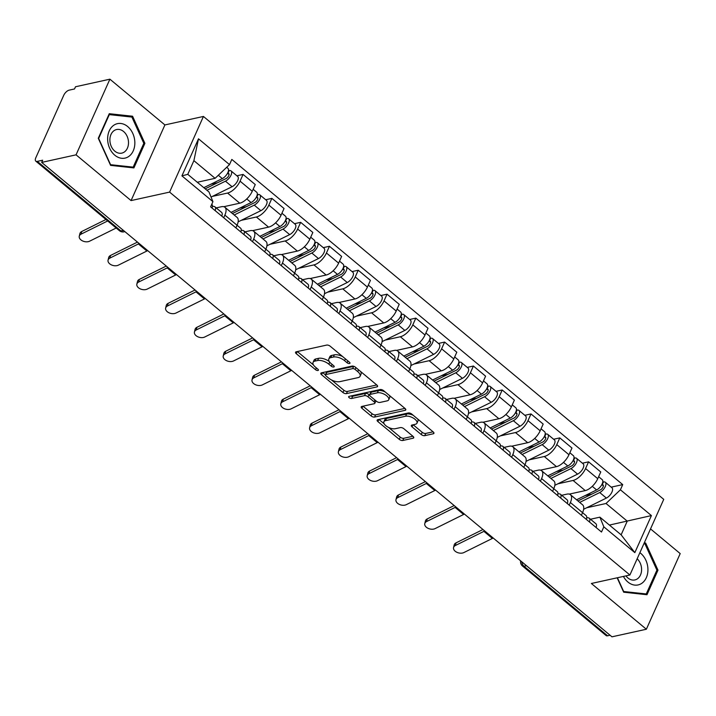 <?xml version="1.0" encoding="UTF-8"?>
<svg xmlns="http://www.w3.org/2000/svg" width="716" height="716" viewBox="0 0 716 716"><rect width="100%" height="100%" fill="white"/><g stroke="black" fill="none" stroke-linecap="round" stroke-linejoin="round"><path stroke-width="1.07" d="M349.533 363.54A1.862 0.85 -155.9 0 0 349.963 363.254A1.862 0.85 -155.9 0 0 349.453 362.224L330.201 346.213A2.667 1.217 -155.9 0 0 326.693 345.085L296.155 351.807A2.667 1.217 -155.9 0 0 295.538 352.227A2.667 1.217 -155.9 0 0 296.272 353.686L315.523 369.698A1.862 0.85 -155.9 0 0 317.976 370.494A1.862 0.85 -155.9 0 0 318.414 370.199A1.862 0.85 -155.9 0 0 317.895 369.179L315.407 367.102A8.529 3.884 -155.9 0 1 313.053 362.43A8.529 3.884 -155.9 0 1 315.04 361.088L317.582 360.524A8.529 3.884 -155.9 0 1 328.805 364.149L331.302 366.225A1.862 0.85 -155.9 0 0 333.754 367.013A1.862 0.85 -155.9 0 0 334.193 366.726A1.862 0.85 -155.9 0 0 333.674 365.697L331.186 363.63A8.529 3.884 -155.9 0 1 328.832 358.949A8.529 3.884 -155.9 0 1 330.81 357.615L333.361 357.051A8.529 3.884 -155.9 0 1 344.584 360.676L347.072 362.752A1.862 0.85 -155.9 0 0 349.533 363.54M421.232 434.523A2.667 1.217 -155.9 0 0 424.74 435.659L433.305 433.771A2.667 1.217 -155.9 0 0 433.923 433.35A2.667 1.217 -155.9 0 0 433.189 431.891L411.816 414.108A2.667 1.217 -155.9 0 0 408.308 412.971L377.771 419.692A2.667 1.217 -155.9 0 0 377.153 420.113A2.667 1.217 -155.9 0 0 377.887 421.581L399.268 439.356A2.667 1.217 -155.9 0 0 402.777 440.492L413.123 438.21A2.667 1.217 -155.9 0 0 413.741 437.798A2.667 1.217 -155.9 0 0 413.007 436.33L403.86 428.723A2.667 1.217 -155.9 0 0 400.351 427.586L395.214 428.723A7.124 3.249 -155.9 0 1 387.32 426.745A7.124 3.249 -155.9 0 1 383.865 421.778A7.124 3.249 -155.9 0 1 385.521 420.659L405.623 416.229A7.124 3.249 -155.9 0 1 413.517 418.207A7.124 3.249 -155.9 0 1 416.981 423.174A7.124 3.249 -155.9 0 1 415.316 424.293L411.969 425.027A2.667 1.217 -155.9 0 0 411.351 425.447A2.667 1.217 -155.9 0 0 412.085 426.915L421.232 434.523L422.216 432.312A2.667 1.217 -155.9 0 0 425.725 433.449L433.117 431.82M131.064 200.587L164.904 124.933L109.897 79.181L76.057 154.835L131.064 200.587L169.602 192.103L629.901 575.002L591.362 583.486L646.36 629.239L611.965 636.819L41.671 162.407L42.656 160.205L37.295 161.377L120.906 230.928A5.433 4.117 77.6 0 0 124.047 231.823L124.888 231.635M76.057 154.835L41.671 162.407M376.965 386.9A2.667 1.217 -155.9 0 0 377.583 386.479A2.667 1.217 -155.9 0 0 376.849 385.02L355.476 367.236A2.667 1.217 -155.9 0 0 351.968 366.1L321.43 372.83A2.667 1.217 -155.9 0 0 320.813 373.251A2.667 1.217 -155.9 0 0 321.547 374.71L342.928 392.493A2.667 1.217 -155.9 0 0 346.428 393.621L376.965 386.9L377.484 385.736M383.642 390.668L405.023 408.451A2.667 1.217 -155.9 0 1 405.757 409.919A2.667 1.217 -155.9 0 1 405.14 410.331L374.602 417.061A2.667 1.217 -155.9 0 1 371.094 415.924L361.947 408.317A2.667 1.217 -155.9 0 1 361.213 406.849A2.667 1.217 -155.9 0 1 361.831 406.437L374.217 403.708A2.667 1.217 -155.9 0 0 374.835 403.287A2.667 1.217 -155.9 0 0 374.101 401.828L368.033 396.78A2.667 1.217 -155.9 0 0 364.525 395.644L351.628 398.481A1.862 0.85 -155.9 0 1 349.56 397.971A1.862 0.85 -155.9 0 1 348.656 396.664A1.862 0.85 -155.9 0 1 349.095 396.378L380.133 389.54A2.667 1.217 -155.9 0 1 383.642 390.668M109.897 79.181L75.511 86.761L74.518 88.963L69.166 90.144A5.433 2.533 -50.2 0 0 63.733 95.317L35.818 157.735A5.433 2.533 -50.2 0 0 35.8 161.145A5.433 2.533 -50.2 0 0 37.295 161.377M164.904 124.933L203.434 116.448L663.741 499.356L629.901 575.002M646.36 629.239L680.2 553.593L650.522 528.9M610.077 635.244L607.598 635.79A5.433 2.533 129.8 0 1 606.103 635.548L522.492 566.007A5.433 2.533 -50.2 0 0 523.996 566.24L607.598 635.79M216.187 207.882L221.459 206.727A12.485 5.826 129.8 0 1 224.905 207.273A12.485 5.826 129.8 0 1 224.869 215.113L223.705 217.736M223.786 206.7L239.762 203.183A12.485 5.826 -50.2 0 0 252.247 191.288L240.066 181.157A12.485 5.826 129.8 0 1 227.581 193.052L212.419 196.39M240.066 181.157L243.073 174.427L236.898 175.787M235.886 227.867L237.05 225.254A12.485 5.826 -50.2 0 0 237.085 217.404L224.905 207.273M252.247 191.288L255.254 184.558L243.073 174.427M244.979 231.832L250.251 230.677A12.485 5.826 129.8 0 1 253.697 231.223A12.485 5.826 129.8 0 1 253.661 239.072L252.497 241.686M265.69 199.737L271.865 198.377L268.858 205.107A12.485 5.826 129.8 0 1 256.373 217.002L241.211 220.34M264.678 251.817L265.842 249.204A12.485 5.826 -50.2 0 0 265.878 241.355L253.697 231.223M252.578 230.65L268.554 227.133A12.485 5.826 -50.2 0 0 281.039 215.239L284.046 208.508L271.865 198.377M273.772 255.782L279.043 254.627A12.485 5.826 129.8 0 1 282.489 255.173A12.485 5.826 129.8 0 1 282.453 263.023L281.281 265.636M294.482 223.687L300.657 222.327L297.65 229.057A12.485 5.826 129.8 0 1 285.165 240.952L269.995 244.29M293.47 275.767L294.634 273.154A12.485 5.826 -50.2 0 0 294.67 265.305L282.489 255.173M281.361 254.601L297.346 251.083A12.485 5.826 -50.2 0 0 309.831 239.189L312.838 232.458L300.657 222.327M302.564 279.732L307.835 278.578A12.485 5.826 129.8 0 1 311.281 279.124A12.485 5.826 129.8 0 1 311.245 286.973L310.073 289.586M323.274 247.638L329.45 246.277L326.442 253.008A12.485 5.826 129.8 0 1 313.957 264.902L298.787 268.24M322.254 299.718L323.426 297.104A12.485 5.826 -50.2 0 0 323.462 289.255L311.281 279.124M310.153 278.551L326.138 275.034A12.485 5.826 -50.2 0 0 338.623 263.139L341.63 256.409L329.45 246.277M331.356 303.691L336.627 302.528A12.485 5.826 129.8 0 1 340.073 303.074A12.485 5.826 129.8 0 1 340.037 310.923L338.865 313.536M352.066 271.588L358.242 270.227L355.234 276.958A12.485 5.826 129.8 0 1 342.749 288.852L327.579 292.191M351.046 323.677L352.218 321.054A12.485 5.826 -50.2 0 0 352.254 313.205L340.073 303.074M338.945 302.501L354.93 298.984A12.485 5.826 -50.2 0 0 367.415 287.089L370.423 280.359L358.242 270.227M360.148 327.642L365.42 326.478A12.485 5.826 129.8 0 1 368.865 327.024A12.485 5.826 129.8 0 1 368.83 334.873L367.657 337.487M380.858 295.538L387.034 294.178L384.027 300.908A12.485 5.826 129.8 0 1 371.541 312.803L356.371 316.141M379.838 347.627L381.01 345.005A12.485 5.826 -50.2 0 0 381.046 337.155L368.865 327.024M367.738 326.451L383.722 322.934A12.485 5.826 -50.2 0 0 396.208 311.039L399.215 304.309L387.034 294.178M388.94 351.592L394.212 350.428A12.485 5.826 129.8 0 1 397.657 350.974A12.485 5.826 129.8 0 1 397.622 358.823L396.449 361.446M409.65 319.488L415.826 318.128L412.819 324.858A12.485 5.826 129.8 0 1 400.334 336.753L385.163 340.091M408.63 371.577L409.803 368.955A12.485 5.826 -50.2 0 0 409.838 361.106L397.657 350.974M396.53 350.401L412.514 346.884A12.485 5.826 -50.2 0 0 425 334.99L428.007 328.259L415.826 318.128M417.732 375.542L423.004 374.379A12.485 5.826 129.8 0 1 426.45 374.924A12.485 5.826 129.8 0 1 426.414 382.774L425.241 385.396M438.443 343.438L444.618 342.078L441.611 348.808A12.485 5.826 129.8 0 1 429.117 360.703L413.955 364.041M437.422 395.527L438.595 392.905A12.485 5.826 -50.2 0 0 438.631 385.056L426.45 374.924M425.322 374.352L441.307 370.834A12.485 5.826 -50.2 0 0 453.792 358.94L456.799 352.218L444.618 342.078M446.524 399.492L451.796 398.329A12.485 5.826 129.8 0 1 455.242 398.875A12.485 5.826 129.8 0 1 455.206 406.724L454.034 409.346M467.235 367.389L473.41 366.028L470.403 372.759A12.485 5.826 129.8 0 1 457.909 384.653L442.748 387.991M466.214 419.478L467.387 416.855A12.485 5.826 -50.2 0 0 467.423 409.006L455.242 398.875M454.114 398.311L470.09 394.785A12.485 5.826 -50.2 0 0 482.584 382.89L485.591 376.168L473.41 366.028M475.317 423.442L480.588 422.279A12.485 5.826 129.8 0 1 484.034 422.825A12.485 5.826 129.8 0 1 483.998 430.674L482.826 433.296M496.027 391.339L502.202 389.987L499.195 396.709A12.485 5.826 129.8 0 1 486.701 408.603L471.54 411.942M495.007 443.428L496.179 440.805A12.485 5.826 -50.2 0 0 496.215 432.956L484.034 422.825M482.906 422.261L498.882 418.735A12.485 5.826 -50.2 0 0 511.376 406.84L514.383 400.119L502.202 389.987M504.109 447.393L509.38 446.229A12.485 5.826 129.8 0 1 512.826 446.775A12.485 5.826 129.8 0 1 512.79 454.624L511.618 457.247M524.819 415.298L530.995 413.938L527.987 420.659A12.485 5.826 129.8 0 1 515.493 432.554L500.332 435.892M523.799 467.378L524.971 464.756A12.485 5.826 -50.2 0 0 525.007 456.915L512.826 446.775M511.698 446.211L527.674 442.694A12.485 5.826 -50.2 0 0 540.168 430.79L543.175 424.069L530.995 413.938M532.901 471.343L538.172 470.179A12.485 5.826 129.8 0 1 541.618 470.725A12.485 5.826 129.8 0 1 541.582 478.574L540.41 481.197M553.611 439.248L559.787 437.888L556.779 444.609A12.485 5.826 129.8 0 1 544.285 456.504L529.124 459.842M552.591 491.328L553.763 488.706A12.485 5.826 -50.2 0 0 553.799 480.866L541.618 470.725M540.49 470.161L556.466 466.644A12.485 5.826 -50.2 0 0 568.96 454.741L571.968 448.019L559.787 437.888M561.693 495.293L566.965 494.13A12.485 5.826 129.8 0 1 570.41 494.675A12.485 5.826 129.8 0 1 570.375 502.525L569.202 505.147M582.403 463.198L588.579 461.838L585.572 468.559A12.485 5.826 129.8 0 1 573.077 480.454L557.916 483.801M581.383 515.278L582.555 512.656A12.485 5.826 -50.2 0 0 582.591 504.816L570.41 494.675M569.283 494.112L585.258 490.594A12.485 5.826 -50.2 0 0 597.753 478.691L600.76 471.969L588.579 461.838M197.285 182.249L215.113 178.32L193.893 160.661L187.771 174.337L209 191.995L212.929 201.661L210.611 206.843L601.512 532.024L603.83 526.842L599.901 517.167L621.13 534.825L627.243 521.15L606.022 503.491L586.708 507.751M212.929 201.661L181.918 175.868L198.493 138.815L229.505 164.608L215.113 178.32M606.022 503.491L620.405 489.789L622.723 484.607L231.823 159.426L229.505 164.608M620.405 489.789L651.417 515.583L634.841 552.636L603.83 526.842M169.602 192.103L203.434 116.448M144.892 143.334L132.576 116.234L109.271 113.701L98.28 138.278L110.595 165.378L133.901 167.911L144.892 143.334L143.701 143.594M617.147 577.812L623.681 592.195L646.987 594.727L657.977 570.151L645.662 543.041L644.266 542.889M609.414 525.079L651.417 515.583M590.485 519.243L599.901 517.167M611.196 487.148L622.723 484.607M181.918 175.868L187.771 174.337M198.493 138.815L193.893 160.661M621.13 534.825L634.841 552.636M129.793 116.842L132.576 116.234M644.033 543.408L645.662 543.041M656.796 570.41L657.977 570.151M342.633 356.559A8.529 3.884 -155.9 0 0 334.345 354.841L333.361 357.051M328.832 358.949L329.816 356.747A8.529 3.884 -155.9 0 1 331.803 355.405L334.345 354.841M329.279 361.535A8.529 3.884 -155.9 0 0 318.566 358.322L317.582 360.524M313.053 362.43L314.038 360.22A8.529 3.884 -155.9 0 1 316.025 358.877L318.566 358.322M297.337 351.547L313.474 364.963M331.481 379.945L343.913 390.283A2.667 1.217 -155.9 0 0 347.421 391.419L376.768 384.957M322.612 372.571L325.377 374.871M355.091 369.42A1.862 0.85 -155.9 0 0 352.639 368.624L325.834 374.531A1.862 0.85 -155.9 0 0 325.404 374.817A1.862 0.85 -155.9 0 0 325.914 375.846L328.546 378.03A8.529 3.884 -155.9 0 0 339.769 381.655L358.09 377.618A8.529 3.884 -155.9 0 0 360.076 376.276A8.529 3.884 -155.9 0 0 357.723 371.604L355.091 369.42L355.906 367.594M353.999 366.386A1.862 0.85 -155.9 0 0 353.623 366.422L352.639 368.624M325.404 374.817L326.389 372.615A1.862 0.85 -155.9 0 1 326.818 372.32L353.623 366.422M360.076 376.276L361.061 374.074A8.529 3.884 -155.9 0 0 360.64 371.532M404.943 408.389L375.587 414.85L374.602 417.061M363.012 406.178L372.078 413.723A2.667 1.217 -155.9 0 0 375.587 414.85M374.835 403.287L375.819 401.085A2.667 1.217 -155.9 0 0 375.873 400.799M369.617 395.071L369.017 394.57A2.667 1.217 -155.9 0 0 365.509 393.442L352.612 396.279L351.628 398.481M350.938 395.966A1.862 0.85 -155.9 0 0 352.612 396.279M387.061 400.879A7.124 3.249 -155.9 0 0 388.725 399.761A7.124 3.249 -155.9 0 0 385.262 394.785A7.124 3.249 -155.9 0 0 377.368 392.815L370.288 394.373A2.667 1.217 -155.9 0 0 369.671 394.793A2.667 1.217 -155.9 0 0 370.405 396.252L376.473 401.3A2.667 1.217 -155.9 0 0 379.981 402.437L387.061 400.879M388.725 399.761L389.71 397.55A7.124 3.249 -155.9 0 0 389.352 395.42M385.298 392.046A7.124 3.249 -155.9 0 0 378.361 390.614L377.368 392.815M369.671 394.793L370.655 392.592A2.667 1.217 -155.9 0 1 371.273 392.171L378.361 390.614M413.15 424.767L422.216 432.312M416.981 423.174L417.965 420.963A7.124 3.249 -155.9 0 0 417.714 419.012M413.284 415.325A7.124 3.249 -155.9 0 0 406.616 414.027L405.623 416.229M383.865 421.778L384.85 419.576A7.124 3.249 -155.9 0 1 386.515 418.448L406.616 414.027M388.546 427.416L400.253 437.154A2.667 1.217 -155.9 0 0 403.761 438.29L412.926 436.268M378.952 419.433L384.116 423.738M205.197 188.827L226.095 178.553A3.258 1.522 -50.2 0 0 228.583 176.029A3.258 1.522 -50.2 0 0 228.771 173.612A3.258 1.522 -50.2 0 0 227.876 173.469L229.156 170.605A6.784 3.168 -50.2 0 1 231.026 170.9L237.667 176.431A6.784 3.168 -50.2 0 1 237.273 181.452A6.784 3.168 -50.2 0 1 232.091 186.715L211.059 197.052M206.942 190.286L225.442 181.184A6.784 3.168 -50.2 0 0 230.633 175.93A6.784 3.168 -50.2 0 0 231.026 170.9M210.853 184.209L217.61 182.723M227.554 173.209L229.075 174.471M203.809 187.673L222.309 178.579A6.784 3.168 -50.2 0 0 227.491 173.317A6.784 3.168 -50.2 0 0 227.894 168.287L226.686 167.293M228.52 170.077L229.156 170.605M107.695 220.949L81.096 234.141A6.238 4.001 -166.4 0 0 79.27 236.208A6.238 4.001 -166.4 0 0 82.501 240.889A6.238 4.001 -166.4 0 0 89.581 241.203L116.189 228.01M79.27 236.208L79.906 233.577A6.238 4.001 13.6 0 1 81.731 231.51L81.096 234.141M211.811 204.239L211.784 204.221A6.784 3.168 129.8 0 1 211.999 207.998M212.428 206.244L214.12 206.494A6.784 3.168 129.8 0 1 214.943 206.852A6.784 3.168 129.8 0 1 215.14 210.611M214.943 206.852L221.593 212.375A6.784 3.168 129.8 0 1 221.781 216.143M105.95 219.499L81.731 231.51M232.44 213.538L254.887 202.503A3.258 1.522 -50.2 0 0 257.375 199.979A3.258 1.522 -50.2 0 0 257.563 197.562A3.258 1.522 -50.2 0 0 256.659 197.419L257.948 194.555A6.784 3.168 -50.2 0 1 259.819 194.85L266.459 200.382A6.784 3.168 -50.2 0 1 266.066 205.411A6.784 3.168 -50.2 0 1 260.884 210.665L238.133 221.853M234.195 214.997L254.234 205.134A6.784 3.168 -50.2 0 0 259.425 199.88A6.784 3.168 -50.2 0 0 259.819 194.85M239.645 208.159L246.402 206.673M256.346 197.16L257.867 198.421M231.053 212.384L251.101 202.53A6.784 3.168 -50.2 0 0 256.283 197.267A6.784 3.168 -50.2 0 0 256.677 192.237L253.142 189.292M224.323 206.897L225.495 206.324M257.312 194.027L257.948 194.555M261.233 237.488L283.679 226.453A3.258 1.522 -50.2 0 0 286.167 223.929A3.258 1.522 -50.2 0 0 286.355 221.513A3.258 1.522 -50.2 0 0 285.451 221.369L286.74 218.505A6.784 3.168 -50.2 0 1 288.611 218.801L295.252 224.332A6.784 3.168 -50.2 0 1 294.858 229.362A6.784 3.168 -50.2 0 1 289.676 234.615L266.925 245.803M262.987 238.947L283.026 229.084A6.784 3.168 -50.2 0 0 288.217 223.831A6.784 3.168 -50.2 0 0 288.611 218.801M268.437 232.109L275.195 230.624M285.138 221.11L286.66 222.372M259.845 236.334L279.893 226.48A6.784 3.168 -50.2 0 0 285.075 221.217A6.784 3.168 -50.2 0 0 285.469 216.196L281.934 213.243M253.115 230.847L254.287 230.275M286.105 217.977L286.74 218.505M107.642 139.405A17.64 13.38 77.6 0 0 121.684 158.29A17.64 13.38 77.6 0 0 134.841 142.359A17.64 13.38 77.6 0 0 120.798 123.474A17.64 13.38 77.6 0 0 107.642 139.405M109.888 140.327A12.074 9.156 77.6 0 0 121.792 153.126A12.074 9.156 77.6 0 0 128.504 142.341A12.074 9.156 77.6 0 0 116.601 129.533A12.074 9.156 77.6 0 0 109.888 140.327M131.896 117.066L143.826 143.334L133.176 167.141L110.586 164.698L98.656 138.43L109.306 114.623L131.896 117.066M131.082 167.607L133.176 167.141M108.814 114.73L109.306 114.623M623.421 576.434A17.64 13.38 77.6 0 0 638.824 584.748A17.64 13.38 77.6 0 0 647.926 569.175A17.64 13.38 77.6 0 0 639.88 552.689M625.927 575.879A12.074 9.156 77.6 0 0 634.877 579.942A12.074 9.156 77.6 0 0 641.59 569.157A12.074 9.156 77.6 0 0 637.159 558.766M643.872 543.766L644.982 543.883L656.912 570.142L646.262 593.958L623.672 591.505L617.425 577.749M644.167 594.414L646.262 593.958M109.888 258.091A6.238 4.001 -166.4 0 0 108.062 260.159A6.238 4.001 -166.4 0 0 111.293 264.839A6.238 4.001 -166.4 0 0 118.373 265.153L146.896 251.021L138.403 243.95L109.888 258.091L110.524 255.46A6.238 4.001 13.6 0 0 108.698 257.527L108.062 260.159M237.059 225.245L240.603 228.189A6.784 3.168 129.8 0 1 240.791 231.948M241.22 230.194L242.912 230.445A6.784 3.168 129.8 0 1 243.735 230.803A6.784 3.168 129.8 0 1 243.923 234.562M243.735 230.803L250.385 236.325A6.784 3.168 129.8 0 1 250.573 240.093M147.738 250.645A10.042 4.681 -50.2 0 0 146.896 251.021M139.253 243.583A10.042 4.681 -50.2 0 0 138.403 243.95M137.472 242.097L110.524 255.46M138.68 282.041A6.238 4.001 -166.4 0 0 136.854 284.109A6.238 4.001 -166.4 0 0 140.085 288.79A6.238 4.001 -166.4 0 0 147.165 289.103L175.689 274.971L167.195 267.9L138.68 282.041L139.316 279.41A6.238 4.001 13.6 0 0 137.49 281.478L136.854 284.109M253.661 239.072L269.395 252.139A6.784 3.168 129.8 0 1 269.583 255.907M270.013 254.144L271.704 254.395A6.784 3.168 129.8 0 1 272.528 254.753A6.784 3.168 129.8 0 1 272.715 258.512M272.528 254.753L279.177 260.275A6.784 3.168 129.8 0 1 279.365 264.043M176.53 274.595A10.042 4.681 -50.2 0 0 175.689 274.971M168.045 267.533A10.042 4.681 -50.2 0 0 167.195 267.9M166.264 266.048L139.316 279.41M290.025 261.438L312.471 250.403A3.258 1.522 -50.2 0 0 314.959 247.879A3.258 1.522 -50.2 0 0 315.147 245.463A3.258 1.522 -50.2 0 0 314.243 245.32L315.532 242.455A6.784 3.168 -50.2 0 1 317.403 242.751L324.044 248.282A6.784 3.168 -50.2 0 1 323.65 253.312A6.784 3.168 -50.2 0 1 318.468 258.565L295.717 269.753M291.779 262.897L311.818 253.034A6.784 3.168 -50.2 0 0 317.009 247.781A6.784 3.168 -50.2 0 0 317.403 242.751M297.23 256.06L303.987 254.574M313.93 245.06L315.452 246.322M288.637 260.284L308.685 250.43A6.784 3.168 -50.2 0 0 313.868 245.167A6.784 3.168 -50.2 0 0 314.261 240.146L310.726 237.193M281.907 254.798L283.08 254.225M314.897 241.927L315.532 242.455M318.817 285.389L341.255 274.353A3.258 1.522 -50.2 0 0 343.752 271.829A3.258 1.522 -50.2 0 0 343.94 269.413A3.258 1.522 -50.2 0 0 343.036 269.27L344.324 266.406A6.784 3.168 -50.2 0 1 346.195 266.701L352.836 272.232A6.784 3.168 -50.2 0 1 352.442 277.262A6.784 3.168 -50.2 0 1 347.26 282.516L324.509 293.703M320.571 286.848L340.61 276.985A6.784 3.168 -50.2 0 0 345.801 271.731A6.784 3.168 -50.2 0 0 346.195 266.701M326.022 280.01L332.779 278.524M342.722 269.01L344.244 270.272M317.43 284.234L337.478 274.38A6.784 3.168 -50.2 0 0 342.66 269.127A6.784 3.168 -50.2 0 0 343.054 264.097L339.518 261.143M310.699 278.748L311.872 278.175M343.689 265.878L344.324 266.406M347.609 309.339L370.047 298.304A3.258 1.522 -50.2 0 0 372.544 295.78A3.258 1.522 -50.2 0 0 372.732 293.363A3.258 1.522 -50.2 0 0 371.828 293.22L373.117 290.356A6.784 3.168 -50.2 0 1 374.987 290.651L381.628 296.182A6.784 3.168 -50.2 0 1 381.234 301.212A6.784 3.168 -50.2 0 1 376.052 306.466L353.301 317.653M349.363 310.798L369.402 300.944A6.784 3.168 -50.2 0 0 374.593 295.681A6.784 3.168 -50.2 0 0 374.987 290.651M354.814 303.96L361.571 302.474M371.515 292.96L373.036 294.222M346.222 308.184L366.27 298.33A6.784 3.168 -50.2 0 0 371.452 293.077A6.784 3.168 -50.2 0 0 371.846 288.047L368.301 285.093M339.491 302.698L340.664 302.125M372.481 289.828L373.117 290.356M167.463 305.992A6.238 4.001 -166.4 0 0 165.647 308.059A6.238 4.001 -166.4 0 0 168.878 312.74A6.238 4.001 -166.4 0 0 175.957 313.053L204.481 298.921L195.987 291.86L167.463 305.992L168.099 303.36A6.238 4.001 13.6 0 0 166.282 305.428L165.647 308.059M282.453 263.023L298.187 276.09A6.784 3.168 129.8 0 1 298.375 279.858M298.805 278.094L300.496 278.345A6.784 3.168 129.8 0 1 301.32 278.703A6.784 3.168 129.8 0 1 301.508 282.462M301.32 278.703L307.97 284.234A6.784 3.168 129.8 0 1 308.157 287.993M205.322 298.545A10.042 4.681 -50.2 0 0 204.481 298.921M196.837 291.484A10.042 4.681 -50.2 0 0 195.987 291.86M195.056 289.998L168.099 303.36M196.256 329.942A6.238 4.001 -166.4 0 0 194.439 332.009A6.238 4.001 -166.4 0 0 197.67 336.69A6.238 4.001 -166.4 0 0 204.749 337.003L233.273 322.871L224.779 315.81L196.256 329.942L196.891 327.31A6.238 4.001 13.6 0 0 195.074 329.378L194.439 332.009M323.435 297.095L326.979 300.04A6.784 3.168 129.8 0 1 327.167 303.808M327.597 302.045L329.288 302.304A6.784 3.168 129.8 0 1 330.112 302.653A6.784 3.168 129.8 0 1 330.3 306.412M330.112 302.653L336.762 308.184A6.784 3.168 129.8 0 1 336.95 311.943M234.114 322.495A10.042 4.681 -50.2 0 0 233.273 322.871M225.63 315.434A10.042 4.681 -50.2 0 0 224.779 315.81M223.848 313.957L196.891 327.31M225.048 353.892A6.238 4.001 -166.4 0 0 223.231 355.959A6.238 4.001 -166.4 0 0 226.462 360.64A6.238 4.001 -166.4 0 0 233.541 360.954L262.065 346.821L253.571 339.76L225.048 353.892L225.683 351.261A6.238 4.001 13.6 0 0 223.866 353.328L223.231 355.959M340.037 310.923L355.771 323.99A6.784 3.168 129.8 0 1 355.959 327.758M356.389 325.995L358.081 326.254A6.784 3.168 129.8 0 1 358.904 326.603A6.784 3.168 129.8 0 1 359.092 330.362M358.904 326.603L365.554 332.135A6.784 3.168 129.8 0 1 365.742 335.894M262.906 346.446A10.042 4.681 -50.2 0 0 262.065 346.821M254.422 339.384A10.042 4.681 -50.2 0 0 253.571 339.76M252.641 337.907L225.683 351.261M376.401 333.289L398.839 322.254A3.258 1.522 -50.2 0 0 401.327 319.73A3.258 1.522 -50.2 0 0 401.524 317.313A3.258 1.522 -50.2 0 0 400.62 317.179L401.909 314.306A6.784 3.168 -50.2 0 1 403.779 314.601L410.42 320.133A6.784 3.168 -50.2 0 1 410.026 325.162A6.784 3.168 -50.2 0 1 404.844 330.416L382.093 341.604M378.155 334.748L398.194 324.894A6.784 3.168 -50.2 0 0 403.385 319.631A6.784 3.168 -50.2 0 0 403.779 314.601M383.606 327.91L390.363 326.424M400.307 316.911L401.828 318.173M375.014 332.135L395.062 322.281A6.784 3.168 -50.2 0 0 400.244 317.027A6.784 3.168 -50.2 0 0 400.638 311.997L397.094 309.043M368.284 326.648L369.456 326.075M401.273 313.778L401.909 314.306M253.84 377.842A6.238 4.001 -166.4 0 0 252.023 379.91A6.238 4.001 -166.4 0 0 255.245 384.59A6.238 4.001 -166.4 0 0 262.333 384.904L290.857 370.772L282.364 363.71L253.84 377.842L254.475 375.211A6.238 4.001 13.6 0 0 252.659 377.278L252.023 379.91M381.019 344.996L384.564 347.949A6.784 3.168 129.8 0 1 384.752 351.708M385.181 349.945L386.873 350.205A6.784 3.168 129.8 0 1 387.696 350.554A6.784 3.168 129.8 0 1 387.884 354.313M387.696 350.554L394.337 356.085A6.784 3.168 129.8 0 1 394.534 359.844M291.698 370.396A10.042 4.681 -50.2 0 0 290.857 370.772M283.214 363.334A10.042 4.681 -50.2 0 0 282.364 363.71M281.433 361.857L254.475 375.211M405.193 357.239L427.631 346.204A3.258 1.522 -50.2 0 0 430.119 343.68A3.258 1.522 -50.2 0 0 430.316 341.272A3.258 1.522 -50.2 0 0 429.412 341.129L430.701 338.256A6.784 3.168 -50.2 0 1 432.571 338.552L439.212 344.083A6.784 3.168 -50.2 0 1 438.819 349.113A6.784 3.168 -50.2 0 1 433.636 354.366L410.886 365.554M406.948 358.698L426.987 348.844A6.784 3.168 -50.2 0 0 432.169 343.582A6.784 3.168 -50.2 0 0 432.571 338.552M412.398 351.86L419.155 350.375M429.099 340.861L430.62 342.123M403.806 356.085L423.854 346.231A6.784 3.168 -50.2 0 0 429.036 340.977A6.784 3.168 -50.2 0 0 429.43 335.947L425.886 333.003M397.076 350.607L398.248 350.026M430.065 337.737L430.701 338.256M282.632 401.792A6.238 4.001 -166.4 0 0 280.815 403.86A6.238 4.001 -166.4 0 0 284.037 408.541A6.238 4.001 -166.4 0 0 291.126 408.854L319.649 394.722L311.156 387.66L282.632 401.792L283.267 399.161A6.238 4.001 13.6 0 0 281.451 401.228L280.815 403.86M397.622 358.823L413.356 371.899A6.784 3.168 129.8 0 1 413.544 375.658M413.973 373.895L415.665 374.155A6.784 3.168 129.8 0 1 416.488 374.504A6.784 3.168 129.8 0 1 416.676 378.263M416.488 374.504L423.129 380.035A6.784 3.168 129.8 0 1 423.326 383.794M320.491 394.346A10.042 4.681 -50.2 0 0 319.649 394.722M312.006 387.284A10.042 4.681 -50.2 0 0 311.156 387.66M310.225 385.808L283.267 399.161M433.986 381.189L456.423 370.154A3.258 1.522 -50.2 0 0 458.911 367.63A3.258 1.522 -50.2 0 0 459.108 365.223A3.258 1.522 -50.2 0 0 458.204 365.079L459.493 362.207A6.784 3.168 -50.2 0 1 461.364 362.511L468.004 368.033A6.784 3.168 -50.2 0 1 467.611 373.063A6.784 3.168 -50.2 0 1 462.429 378.317L439.678 389.504M435.731 382.648L455.779 372.794A6.784 3.168 -50.2 0 0 460.961 367.532A6.784 3.168 -50.2 0 0 461.364 362.511M441.19 375.81L447.947 374.325M457.891 364.811L459.412 366.073M432.598 380.035L452.646 370.181A6.784 3.168 -50.2 0 0 457.828 364.927A6.784 3.168 -50.2 0 0 458.222 359.897L454.678 356.953M425.868 374.558L427.04 373.976M458.858 361.687L459.493 362.207M311.424 425.743A6.238 4.001 -166.4 0 0 309.607 427.81A6.238 4.001 -166.4 0 0 312.829 432.491A6.238 4.001 -166.4 0 0 319.918 432.804L348.441 418.672L339.948 411.611L311.424 425.743L312.06 423.111A6.238 4.001 13.6 0 0 310.243 425.179L309.607 427.81M426.414 382.774L442.139 395.85A6.784 3.168 129.8 0 1 442.336 399.609M442.765 397.845L444.457 398.105A6.784 3.168 129.8 0 1 445.28 398.454A6.784 3.168 129.8 0 1 445.468 402.222M445.28 398.454L451.921 403.985A6.784 3.168 129.8 0 1 452.118 407.744M349.283 418.296A10.042 4.681 -50.2 0 0 348.441 418.672M340.798 411.235A10.042 4.681 -50.2 0 0 339.948 411.611M339.017 409.758L312.06 423.111M462.778 405.14L485.215 394.104A3.258 1.522 -50.2 0 0 487.703 391.58A3.258 1.522 -50.2 0 0 487.9 389.173A3.258 1.522 -50.2 0 0 486.996 389.03L488.285 386.157A6.784 3.168 -50.2 0 1 490.156 386.461L496.797 391.983A6.784 3.168 -50.2 0 1 496.403 397.013A6.784 3.168 -50.2 0 1 491.221 402.267L468.47 413.454M464.523 406.599L484.571 396.745A6.784 3.168 -50.2 0 0 489.753 391.482A6.784 3.168 -50.2 0 0 490.156 386.461M469.982 399.761L476.74 398.275M486.683 388.761L488.205 390.032M461.39 403.994L481.438 394.131A6.784 3.168 -50.2 0 0 486.62 388.877A6.784 3.168 -50.2 0 0 487.014 383.848L483.47 380.903M454.66 398.508L455.832 397.926M487.65 385.638L488.285 386.157M340.216 449.693A6.238 4.001 -166.4 0 0 338.4 451.76A6.238 4.001 -166.4 0 0 341.621 456.441A6.238 4.001 -166.4 0 0 348.71 456.754L377.225 442.622L368.74 435.561L340.216 449.693L340.852 447.061A6.238 4.001 13.6 0 0 339.035 449.129L338.4 451.76M467.396 416.846L470.931 419.8A6.784 3.168 129.8 0 1 471.128 423.559M471.558 421.796L473.249 422.055A6.784 3.168 129.8 0 1 474.073 422.404A6.784 3.168 129.8 0 1 474.26 426.172M474.073 422.404L480.713 427.935A6.784 3.168 129.8 0 1 480.91 431.694M378.075 442.246A10.042 4.681 -50.2 0 0 377.225 442.622M369.59 435.185A10.042 4.681 -50.2 0 0 368.74 435.561M367.809 433.708L340.852 447.061M491.57 429.09L514.007 418.055A3.258 1.522 -50.2 0 0 516.496 415.531A3.258 1.522 -50.2 0 0 516.692 413.123A3.258 1.522 -50.2 0 0 515.788 412.98L517.077 410.107A6.784 3.168 -50.2 0 1 518.948 410.411L525.589 415.933A6.784 3.168 -50.2 0 1 525.195 420.963A6.784 3.168 -50.2 0 1 520.004 426.217L497.262 437.404M493.315 430.549L513.363 420.695A6.784 3.168 -50.2 0 0 518.545 415.441A6.784 3.168 -50.2 0 0 518.948 410.411M498.775 423.72L505.532 422.225M515.475 412.711L516.997 413.982M490.183 427.944L510.231 418.081A6.784 3.168 -50.2 0 0 515.413 412.828A6.784 3.168 -50.2 0 0 515.806 407.798L512.262 404.853M483.452 422.458L484.625 421.876M516.442 409.588L517.077 410.107M369.009 473.643A6.238 4.001 -166.4 0 0 367.192 475.71A6.238 4.001 -166.4 0 0 370.414 480.391A6.238 4.001 -166.4 0 0 377.502 480.713L406.017 466.572L397.532 459.511L369.009 473.643L369.644 471.021A6.238 4.001 13.6 0 0 367.827 473.079L367.192 475.71M483.998 430.674L499.723 443.75A6.784 3.168 129.8 0 1 499.92 447.509M500.35 445.746L502.041 446.005A6.784 3.168 129.8 0 1 502.865 446.354A6.784 3.168 129.8 0 1 503.053 450.122M502.865 446.354L509.506 451.885A6.784 3.168 129.8 0 1 509.702 455.645M406.867 466.205A10.042 4.681 -50.2 0 0 406.017 466.572M398.382 459.135A10.042 4.681 -50.2 0 0 397.532 459.511M396.601 457.658L369.644 471.021M520.362 453.049L542.8 442.005A3.258 1.522 -50.2 0 0 545.288 439.481A3.258 1.522 -50.2 0 0 545.485 437.073A3.258 1.522 -50.2 0 0 544.581 436.93L545.861 434.057A6.784 3.168 -50.2 0 1 547.74 434.361L554.381 439.884A6.784 3.168 -50.2 0 1 553.987 444.913A6.784 3.168 -50.2 0 1 548.796 450.167L526.054 461.355M522.107 454.499L542.155 444.645A6.784 3.168 -50.2 0 0 547.337 439.391A6.784 3.168 -50.2 0 0 547.74 434.361M527.567 447.67L534.324 446.175M544.267 436.662L545.789 437.932M518.975 451.894L539.023 442.032A6.784 3.168 -50.2 0 0 544.205 436.778A6.784 3.168 -50.2 0 0 544.599 431.748L541.054 428.803M512.244 446.408L513.417 445.826M545.234 433.538L545.861 434.057M397.801 497.602A6.238 4.001 -166.4 0 0 395.984 499.661A6.238 4.001 -166.4 0 0 399.206 504.341A6.238 4.001 -166.4 0 0 406.294 504.664L434.809 490.523L426.324 483.461L397.801 497.602L398.436 494.971A6.238 4.001 13.6 0 0 396.619 497.029L395.984 499.661M512.79 454.624L528.515 467.7A6.784 3.168 129.8 0 1 528.712 471.459M529.142 469.696L530.833 469.956A6.784 3.168 129.8 0 1 531.657 470.305A6.784 3.168 129.8 0 1 531.845 474.073M531.657 470.305L538.298 475.836A6.784 3.168 129.8 0 1 538.495 479.595M435.659 490.156A10.042 4.681 -50.2 0 0 434.809 490.523M427.175 483.094A10.042 4.681 -50.2 0 0 426.324 483.461M425.394 481.608L398.436 494.971M549.154 476.999L571.592 465.955A3.258 1.522 -50.2 0 0 574.08 463.44A3.258 1.522 -50.2 0 0 574.277 461.023A3.258 1.522 -50.2 0 0 573.373 460.88L574.653 458.016A6.784 3.168 -50.2 0 1 576.532 458.312L583.173 463.834A6.784 3.168 -50.2 0 1 582.779 468.864A6.784 3.168 -50.2 0 1 577.588 474.126L554.846 485.305M550.899 478.449L570.947 468.595A6.784 3.168 -50.2 0 0 576.129 463.342A6.784 3.168 -50.2 0 0 576.532 458.312M556.359 471.62L563.116 470.126M573.06 460.612L574.581 461.883M547.767 475.845L567.806 465.982A6.784 3.168 -50.2 0 0 572.997 460.728A6.784 3.168 -50.2 0 0 573.391 455.698L569.847 452.754M541.036 470.358L542.209 469.786M574.026 457.488L574.653 458.016M426.593 521.552A6.238 4.001 -166.4 0 0 424.776 523.611A6.238 4.001 -166.4 0 0 427.998 528.292A6.238 4.001 -166.4 0 0 435.086 528.614L463.601 514.473L455.116 507.411L426.593 521.552L427.228 518.921A6.238 4.001 13.6 0 0 425.411 520.98L424.776 523.611M541.582 478.574L557.308 491.65A6.784 3.168 129.8 0 1 557.504 495.409M557.934 493.646L559.626 493.906A6.784 3.168 129.8 0 1 560.449 494.264A6.784 3.168 129.8 0 1 560.637 498.023M560.449 494.264L567.09 499.786A6.784 3.168 129.8 0 1 567.287 503.545M464.451 514.106A10.042 4.681 -50.2 0 0 463.601 514.473M455.967 507.044A10.042 4.681 -50.2 0 0 455.116 507.411M454.186 505.559L427.228 518.921M577.946 500.949L600.384 489.914A3.258 1.522 -50.2 0 0 602.872 487.39A3.258 1.522 -50.2 0 0 603.069 484.974A3.258 1.522 -50.2 0 0 602.165 484.83L603.445 481.966A6.784 3.168 -50.2 0 1 605.324 482.262L611.965 487.784A6.784 3.168 -50.2 0 1 611.571 492.814A6.784 3.168 -50.2 0 1 606.38 498.076L583.638 509.264M579.692 502.399L599.74 492.545A6.784 3.168 -50.2 0 0 604.922 487.292A6.784 3.168 -50.2 0 0 605.324 482.262M585.151 495.57L591.908 494.076M601.852 484.562L603.373 485.833M576.559 499.795L596.598 489.932A6.784 3.168 -50.2 0 0 601.789 484.678A6.784 3.168 -50.2 0 0 602.183 479.648L598.639 476.704M569.829 494.308L571.001 493.736M602.818 481.438L603.445 481.966M455.385 545.503A6.238 4.001 -166.4 0 0 453.559 547.561A6.238 4.001 -166.4 0 0 456.79 552.251A6.238 4.001 -166.4 0 0 463.878 552.564L492.393 538.423L483.909 531.362L455.385 545.503L456.02 542.871A6.238 4.001 13.6 0 0 454.195 544.93L453.559 547.561M570.375 502.525L586.1 515.601A6.784 3.168 129.8 0 1 586.297 519.36M586.726 517.596L588.418 517.856A6.784 3.168 129.8 0 1 589.241 518.214A6.784 3.168 129.8 0 1 589.429 521.973M589.241 518.214L595.882 523.736A6.784 3.168 129.8 0 1 596.07 527.495M493.243 538.056A10.042 4.681 -50.2 0 0 492.393 538.423M484.759 530.995A10.042 4.681 -50.2 0 0 483.909 531.362M482.978 529.509L456.02 542.871M568.96 454.741L556.779 444.609M540.168 430.79L527.987 420.659M511.376 406.84L499.195 396.709M482.584 382.89L470.403 372.759M453.792 358.94L441.611 348.808M425 334.99L412.819 324.858M396.208 311.039L384.027 300.908M367.415 287.089L355.234 276.958M338.623 263.139L326.442 253.008M309.831 239.189L297.65 229.057M281.039 215.239L268.858 205.107M597.753 478.691L585.572 468.559M585.258 490.594L573.077 480.454M556.466 466.644L544.285 456.504M527.674 442.694L515.493 432.554M498.882 418.735L486.701 408.603M470.09 394.785L457.909 384.653M467.387 416.855L455.206 406.724M441.307 370.834L429.117 360.703M412.514 346.884L400.334 336.753M383.722 322.934L371.541 312.803M381.01 345.005L368.83 334.873M354.93 298.984L342.749 288.852M326.138 275.034L313.957 264.902M323.426 297.104L311.245 286.973M297.346 251.083L285.165 240.952M268.554 227.133L256.373 217.002M239.762 203.183L227.581 193.052M237.05 225.254L224.869 215.113M123.385 230.382L120.906 230.928A5.433 2.533 -50.2 0 1 119.411 230.695A5.433 5.433 0 0 0 124.047 231.823M526.475 565.694L523.996 566.24A5.433 4.117 77.6 0 1 521.803 561.809M345.398 358.859L344.584 360.676M331.803 355.405L330.81 357.615M332.117 364.399L331.302 366.225M329.709 362.144L328.805 364.149M316.025 358.877L315.04 361.088M316.338 367.881L315.523 369.698M297.221 351.574L296.272 353.686M347.887 360.927L347.072 362.752M347.421 391.419L346.428 393.621M343.913 390.283L342.928 392.493M322.495 372.597L321.547 374.71M326.818 372.32L325.834 374.531M358.537 369.778L357.723 371.604M405.659 409.176L405.14 410.331M372.078 413.723L371.094 415.924M362.896 406.205L361.947 408.317M374.916 400.002L374.101 401.828M369.017 394.57L368.033 396.78M365.509 393.442L364.525 395.644M371.273 392.171L370.288 394.373M413.034 424.794L412.085 426.915M386.515 418.448L385.521 420.659M413.642 437.055L413.123 438.21M403.761 438.29L402.777 440.492M400.253 437.154L399.268 439.356M378.836 419.46L377.887 421.581M433.824 432.607L433.305 433.771M425.725 433.449L424.74 435.659M225.442 181.184L232.091 186.715M218.326 175.259L222.309 178.579M254.234 205.134L260.884 210.665M246.76 198.923L251.101 202.53M283.026 229.084L289.676 234.615M275.553 222.873L279.893 226.48M311.818 253.034L318.468 258.565M304.345 246.823L308.685 250.43M340.61 276.985L347.26 282.516M333.137 270.773L337.478 274.38M369.402 300.944L376.052 306.466M361.929 294.724L366.27 298.33M398.194 324.894L404.844 330.416M390.721 318.674L395.062 322.281M426.987 348.844L433.636 354.366M419.513 342.624L423.854 346.231M455.779 372.794L462.429 378.317M448.305 366.574L452.646 370.181M484.571 396.745L491.221 402.267M477.098 390.524L481.438 394.131M513.363 420.695L520.004 426.217M505.89 414.475L510.231 418.081M542.155 444.645L548.796 450.167M534.682 438.425L539.023 442.032M570.947 468.595L577.588 474.126M563.474 462.375L567.806 465.982M599.74 492.545L606.38 498.076M592.266 486.325L596.598 489.932M520.63 560.834A5.433 5.433 0 0 0 522.492 566.007M119.411 230.695L35.8 161.145"/></g></svg>
